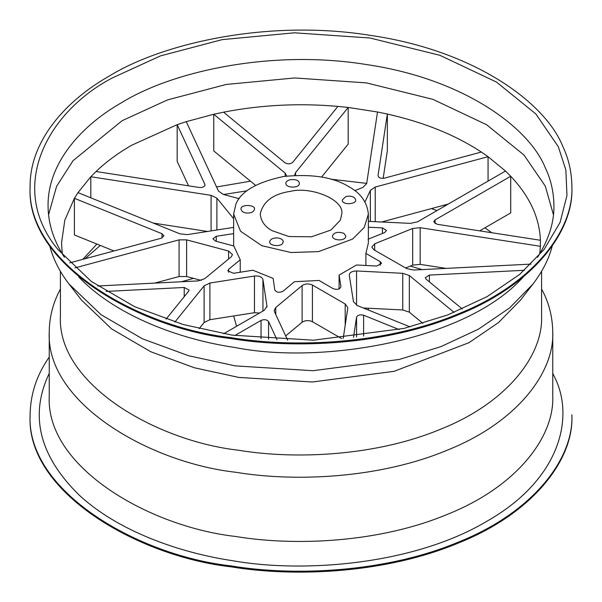 <?xml version="1.0" encoding="UTF-8"?>
<svg xmlns="http://www.w3.org/2000/svg" width="602" height="602" viewBox="0 0 602 602"><rect width="100%" height="100%" fill="white"/><g stroke="black" fill="none" stroke-linecap="round" stroke-linejoin="round"><path stroke-width="0.9" d="M348.633 186.567C360.575 192.971 367.152 202.152 368.364 214.094L364.195 227.526L352.486 239.137L318.435 251.628L291.014 252.524L261.727 245.661L240.522 231.191L233.636 214.079L235.939 203.995C241.041 191.353 256.919 182.188 283.565 176.499C311.573 173.73 333.26 177.086 348.633 186.567M345.954 196.47L342.282 199.939C341.718 205.252 356.256 204.612 355.752 199.939C354.578 196.741 351.312 195.582 345.954 196.47M285.92 183.941C286.687 188.336 300.007 188.133 299.307 183.347C299.472 178.079 285.875 178.448 285.837 183.332L285.92 183.941M246.722 213.04C251.057 213.221 253.653 211.942 254.511 209.195C255.549 204.462 240.025 204.101 241.041 209.195C241.59 211.437 243.486 212.724 246.722 213.04M282.534 243.547L283.271 241.786C282.94 236.684 270.095 236.631 269.801 241.778C268.718 245.563 280.08 247.129 282.534 243.547M343.87 233.313C337.812 231.454 333.982 232.372 332.372 236.067C332.582 241.033 345.796 241.289 345.841 236.067L343.87 233.313M272.187 230.701L288.945 236.541L311.55 236.789L330.904 230.047L340.363 220.151L341.755 214.056C344.464 199.232 310.263 186.229 290.45 191.338C273.097 193.949 263.029 201.519 260.245 214.049C260.975 221.273 264.955 226.826 272.187 230.701M412.679 228.459L412.679 265.121L420.158 264.361L420.158 227.699L412.679 228.459L374.692 243.81L371.818 247.001L373.812 249.762L406.613 268.537L413.717 270.02L531.092 264.097M368.364 221.355L410.338 223.372L417.434 221.867L505.469 171.043L510.714 176.266L510.714 212.927L479.659 230.859M354.826 190.683L362.901 187.388L366.663 183.602L377.514 111.995L387.349 114.049L387.349 150.718L383.158 178.373M286.793 176.108L285.175 173.135L285.175 176.266M255.541 185.363L213.755 150.914L213.755 114.252L285.175 173.135M216.886 230.062L216.886 198.148L211.084 195.349L211.084 230.957M207.66 231.492L153.307 223.079M233.636 227.368L187.44 234.614L179.96 233.854L77.989 192.632L90.819 176.747L90.819 197.817M96.034 171.517C106.072 161.923 117.954 153.171 131.672 145.24L177.176 124.667L204.868 184.325C205.064 186.552 203.228 187.613 199.367 187.5L96.034 171.517L90.819 176.747L211.084 195.349M179.072 276.536L186.628 276.529L186.628 239.859L179.072 239.867L179.072 276.536L154.654 283.106M74.904 267.913L179.072 239.867M204.108 322.514L209.887 319.707L209.887 283.038L204.108 285.852L204.108 322.514L199.127 328.684M174.873 322.047L204.108 285.852M275.776 314.575L275.776 307.487L274.173 310.444L274.482 311.783L287.666 340.183M412.679 265.121L405.628 267.973M375.234 221.679L375.234 187.056L370.358 190.413L370.358 221.446M365.008 201.941L370.358 190.413M295.582 175.302L295.582 172.593L294.739 174.783M188.546 185.83L177.176 161.328L177.176 124.667L186.244 121.657L218.466 191.075L223.342 194.438L239.129 198.683M97.727 285.98L198.096 280.916L204.672 278.718L231.273 256.791L232.485 254.563L228.572 251.026L228.572 259.018M223.651 333.749L264.383 310.233L266.979 306.117L266.979 307.02M267.01 306.568L262.939 279.441L262.939 311.068M275.776 307.487L302.114 285.574C305.267 283.602 308.706 283.422 312.415 285.039L345.202 303.972L347.836 307.637M341.627 338.572L312.415 321.709C308.706 320.091 305.267 320.264 302.114 322.243L285.679 335.916M349.228 274.843L353.472 301.76L357.264 305.53L410.09 326.886M402.746 309.97L409.322 312.16L409.322 275.498L402.746 273.308L402.746 309.97L363.322 307.983M349.258 275.197C349.469 272.518 351.899 271.103 356.55 270.968L402.746 273.308M339.092 289.005L339.092 275.076L356.557 264.993L376.626 266.054L381.525 263.473L380.201 261.629L365.888 253.434L365.888 265.49M420.158 227.699L540.4 246.293L539.723 253.878M446.157 268.387L420.158 264.361M462.276 308.992L426.096 279.155L425.283 277.672L429.384 275.084L524.485 270.283M368.364 227.202L382.413 227.88L386.529 230.468L384.603 232.598L368.04 239.227M375.234 187.056L488.056 156.686L488.056 181.097M448.279 204.055L381.668 221.995M437.082 224.275L433.756 221.769L435.065 219.933L510.714 176.266C529.579 196.207 539.482 217.54 540.415 240.258L437.082 224.275M295.582 172.593L348.189 107.457L348.189 144.126L321.611 177.041M384.392 178.154C380.63 178.651 378.5 177.793 378.026 175.581L387.349 114.049C424.004 122.326 455.345 134.991 481.352 152.05L384.392 178.154M292.685 162.374C290.352 164.158 287.771 164.286 284.942 162.766L223.575 112.175C260.877 104.914 298.983 102.987 337.903 106.396L292.685 162.374M216.886 198.148L233.636 218.669M204.868 185.664L205.019 184.995M339.092 275.076L340.928 286.665C339.949 289.299 337.391 289.983 333.267 288.727L319.075 280.464L294.468 281.706L282.978 291.27C279.29 292.918 276.566 292.497 274.813 290.006L273.135 278.41L252.9 270.23L233.456 273.285L227.782 270.787L228.609 269.29L240.236 259.786L233.839 246.007L215.539 241.131L212.927 238.783L216.276 236.27L233.636 233.629M186.628 239.859L228.572 251.026M201.234 280.412L186.628 276.529M62.277 253.878L61.532 243.005L64.79 220.272L74.4 198.299L162.028 233.726L163.947 235.849L161.351 238.204L69.697 262.878M77.989 192.632L74.4 198.299L74.4 234.968L113.959 250.959M240.236 259.786L240.236 272.217M209.887 283.038L254.458 276.032C259.071 275.686 261.9 276.822 262.939 279.441M259.5 313.048L254.458 312.694L209.887 319.707M106.087 291.421L184.22 287.47L189.103 290.051L188.682 291.15L166.039 319.18M347.798 308.089L343.2 338.429M234.818 335.555L261.05 320.407C264.293 319.195 266.799 319.579 268.56 321.566L277.003 339.746M422.867 323.334L409.322 312.16M353.509 337.353L356.572 317.119C357.716 314.989 360.064 314.357 363.623 315.222L399.103 329.565M409.322 275.498L454.119 312.43M540.415 240.258L540.4 246.293M481.352 152.05L488.056 156.686L505.469 171.043M337.903 106.396L348.189 107.457L377.514 111.995M186.244 121.657L213.755 114.252L223.575 112.175M365.888 253.434L368.364 243.005L368.364 214.064M216.554 186.966L250.477 181.194M330.656 179.148L366.701 183.384M443.674 205.297L445.081 205.907M484.941 227.812L491.714 232.726M82.828 259.342L96.869 244.051M236.586 326.276L233.666 315.967M571.9 414.861C573.759 458.777 533.191 512.159 458.935 541.883C385.724 572.668 294.483 576.468 230.89 565.888C137.896 555.465 26.262 491.277 30.1 414.928C30.424 394.099 36.805 374.805 49.244 357.061M552.756 373.345L553.878 375.693C575.535 416.704 560.387 479.922 486.123 521.693C413.777 564.571 304.281 573.315 233.237 560.808C179.674 552.869 118.18 531.288 79.231 495.137C39.25 455.91 29.257 415.312 49.244 373.345M571.9 415.779C573.759 459.695 533.191 513.077 458.935 542.801C385.724 573.586 294.483 577.386 230.89 566.806C137.896 556.376 26.262 492.195 30.1 415.847M181.368 281.759L193.535 278.365M410.308 266.076L422.085 269.598M223.59 194.499L246.986 190.826M431.476 208.578L436.992 210.58M84.965 258.77L100.316 245.443M48.559 214.786L56.58 186.364L73.015 160.704L122.146 120.686L167.612 99.872L226.186 84.453L294.702 77.959L366.467 82.895L432.883 99.338L486.597 124.734L523.973 155L545.322 186.153L553.441 214.786M64.429 257.295C53.555 240.552 48.1 223.357 48.062 205.726C47.663 162.457 82.233 124.84 122.146 102.355C171.126 72.082 270.057 48.86 366.467 64.557C463.548 78.794 529.12 127.466 545.322 167.823C550.868 179.396 553.742 192.015 553.938 205.666C554.186 222.469 548.731 239.679 537.571 257.295M112.619 77.801L160.508 55.881L222.198 39.634L294.37 32.801L369.952 37.994L439.904 55.316L496.484 82.068L535.848 113.944L558.332 146.753L565.857 169.967L566.964 195.447L560.101 222.349L544.133 249.439L519.684 274.414L487.026 296.666L447.73 314.944L404.047 328.399L313.507 340.205L232.048 335.133L183.098 324.493L134.682 306.719L91.256 281.397L57.822 249.378C6.065 186.372 48.551 110.971 112.619 77.801M109.444 75.972C161.9 43.547 267.86 18.677 371.11 35.488C475.091 50.734 545.314 102.859 562.667 146.083C568.612 158.484 571.689 171.999 571.9 186.612C573.759 230.528 533.191 283.911 458.935 313.634C385.724 344.419 294.483 348.219 230.89 337.639C137.896 327.217 26.262 263.029 30.1 186.68C29.671 140.341 66.694 100.052 109.444 75.972M571.9 187.531C573.759 231.446 533.191 284.829 458.935 314.553C385.724 345.337 294.483 349.137 230.89 338.557C137.896 328.128 26.262 263.947 30.1 187.598M523.349 276.83C466.016 341.417 320.407 364.661 235.247 347.542C179.878 339.438 115.592 315.862 78.651 276.83M552.245 245.97C549.009 258.762 542.553 271.487 532.86 284.159L509.548 307.968L478.402 329.196L440.927 346.624L399.276 359.454L312.927 370.712L235.247 365.881L188.569 355.729L142.388 338.783L100.978 314.635L69.095 284.099C59.666 271.916 53.217 259.206 49.755 245.97M520.564 300.029L498.486 322.582L468.996 342.681L394.062 371.336L312.295 381.999L238.731 377.416L194.529 367.807L150.801 351.756L111.588 328.888L81.39 299.977M541.589 316.133C543.237 355.135 507.208 402.542 441.266 428.94C376.242 456.278 295.213 459.657 238.731 450.258C156.144 441.003 57.002 384.001 60.411 316.193M541.589 289.073C548.761 302.046 552.486 316.336 552.756 331.928C554.48 372.743 516.779 422.348 447.775 449.972C379.742 478.582 294.942 482.119 235.841 472.277C149.416 462.592 45.677 402.949 49.244 331.995C49.364 316.915 53.089 302.61 60.411 289.073M552.756 396.154C554.48 436.962 516.779 486.574 447.775 514.191C379.742 542.801 294.942 546.338 235.841 536.502C149.416 526.81 45.677 467.167 49.244 396.214M374.692 243.81L374.692 250.266M345.202 303.972L345.202 325.223M312.415 285.039L312.415 321.709M356.55 270.968L356.55 305.214M380.201 261.629L380.201 265.316M429.384 275.084L429.384 281.864M382.413 227.88L382.413 233.471M435.065 219.933L435.065 223.605M216.276 236.27L216.276 241.327M162.028 233.726L162.028 237.978M228.609 269.29L228.609 272.277M254.458 276.032L254.458 312.694M184.22 287.47L184.22 296.673M302.114 285.574L302.114 322.243M261.05 320.407L261.05 338.633M268.56 321.566L268.56 339.227M356.572 317.119L356.572 336.992M363.623 315.222L363.623 336.067M368.364 310.015L368.364 308.232M233.636 245.955L233.636 214.064M571.9 415.726L571.9 414.808M30.1 415.726L30.1 414.808M571.9 187.478L571.9 186.567M30.1 187.478L30.1 186.567M520.625 299.954L532.928 284.076M81.375 299.954L69.072 284.076M541.589 316.088L541.589 271.321M60.411 316.088L60.411 271.321M552.756 396.101L552.756 331.883M49.244 396.101L49.244 331.883"/></g></svg>
